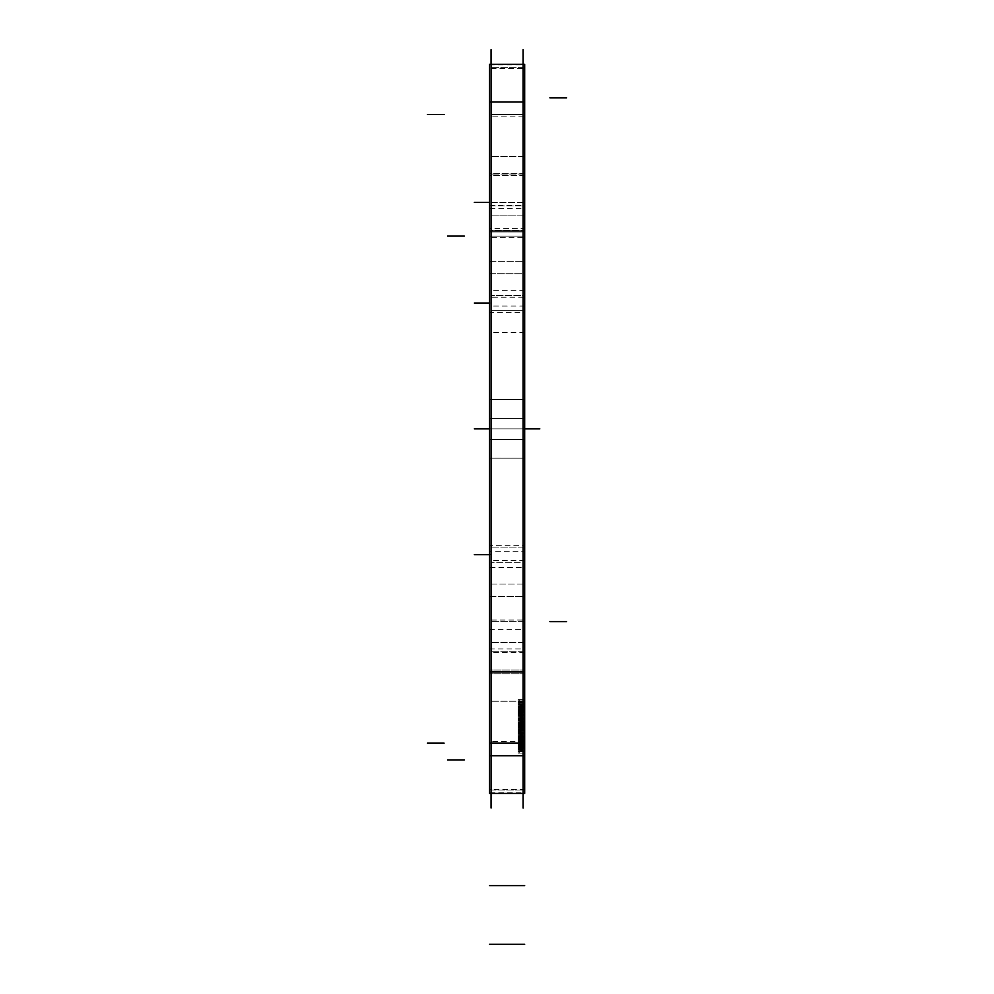 <?xml version="1.0" encoding="UTF-8"?>
<svg xmlns="http://www.w3.org/2000/svg" width="994" height="994" viewBox="0 0 994 994"><rect width="100%" height="100%" fill="white"/><g stroke="black" fill="none" stroke-linecap="round" stroke-linejoin="round"><path stroke-width="0.75" stroke-dasharray="4.97 3.73" d="M491.073 743.152L491.073 64.287L491.073 236.087L523.08 236.087L523.08 64.287L523.08 793.436L523.08 64.287L491.073 64.287L523.08 64.287L523.08 793.436L523.08 236.087L491.073 236.087L491.073 793.436L491.073 64.287L491.073 793.436L523.08 793.436L491.073 793.436L491.073 743.152M491.073 671.919L491.073 642.584L491.073 671.919C491.073 634.234 491.073 634.234 491.073 671.919C491.073 709.592 491.073 709.592 491.073 671.919L523.08 671.919L523.08 701.242L523.08 642.584L523.08 671.919C523.08 634.234 523.08 634.234 523.08 671.919C523.08 709.592 523.08 709.592 523.08 671.919L491.073 671.919M491.073 230.707L491.073 174.037C491.073 150.74 491.073 150.74 491.073 174.037L491.073 230.707C491.073 210.057 491.073 210.057 491.073 230.707L523.08 230.707L523.08 215.139L523.08 231.701L523.08 156.48L523.08 230.707C523.08 210.057 523.08 210.057 523.08 230.707L491.073 230.707M491.073 458.197L491.073 399.526L491.073 458.197L523.08 458.197L523.08 399.526L523.08 458.197L523.08 399.526L523.08 458.197L491.073 458.197L491.073 399.526L523.08 399.526L491.073 399.526L491.073 458.197M523.08 273.71L523.08 295.454L491.073 295.454L523.08 295.454L523.08 562.269L491.073 562.269L523.08 562.269L523.08 295.454L523.08 584.012L523.08 547.085L491.073 547.085L523.08 547.085L523.08 310.637L491.073 310.637L491.073 562.269L491.073 295.454L491.073 584.012L491.073 273.71L491.073 310.637L523.08 310.637L523.08 273.71L491.073 273.71M491.073 428.861L491.073 261.236L491.073 596.487L491.073 261.236L491.073 596.487L491.073 428.861L489.47 428.861L524.683 428.861L523.08 428.861L523.08 261.236L523.08 596.487L523.08 428.861L489.47 428.861L524.683 428.861L523.08 428.861L523.08 261.236L523.08 596.487L523.08 428.861L491.073 428.861M523.08 710.872L523.08 721.582L523.08 708.734L523.08 710.872L519.738 710.872L519.738 708.734L519.738 713.021L519.738 701.242L519.738 710.872L523.08 710.872L523.08 714.09L519.738 714.09L519.738 710.872L519.738 751.539L519.738 701.242L519.738 751.539L519.738 701.242L519.738 751.539L519.738 710.872L519.738 716.227L519.738 714.09L523.08 714.09L523.08 716.227L519.738 716.227L519.738 751.539L519.738 701.242L519.738 751.539L519.738 701.242L519.738 751.539L519.738 702.323L519.738 713.021L519.738 707.666L519.738 713.021L519.738 708.734L519.738 710.872L523.08 710.872L519.738 710.872L523.08 710.872L523.08 746.183L523.08 701.242L523.08 751.539L523.08 701.242L523.08 751.539L523.08 701.242L523.08 751.539L523.08 701.242L523.08 729.062L523.08 719.432L519.738 719.432L519.738 716.227L519.738 725.856L519.738 701.242L519.738 751.539L519.738 701.242L519.738 722.65L519.738 707.666L519.738 710.872L523.08 710.872L523.08 708.734L519.738 708.734L519.738 717.295L519.738 701.242L519.738 751.539L519.738 701.242L519.738 751.539L519.738 701.242L519.738 751.539L519.738 701.242L519.738 751.539L519.738 701.242L519.738 745.115L519.738 719.432L523.08 719.432L523.08 721.582L519.738 721.582L523.08 721.582L523.08 722.65L519.738 722.65L523.08 722.65L523.08 707.666L519.738 707.666L519.738 713.021L519.738 707.666L523.08 707.666L519.738 707.666L523.08 707.666L523.08 708.734L519.738 708.734L523.08 708.734L523.08 713.021L523.08 701.242L523.08 751.539L523.08 713.021L519.738 713.021L519.738 715.158L519.738 701.242L519.738 751.539L519.738 708.734L523.08 708.734L523.08 714.09L519.738 714.09L523.08 714.09L523.08 710.872L523.08 716.227L519.738 716.227L523.08 716.227L523.08 721.582L519.738 721.582L523.08 721.582L523.08 722.65L519.738 722.65L523.08 722.65L523.08 707.666L519.738 707.666L523.08 707.666L523.08 708.734L519.738 708.734L523.08 708.734L519.738 708.734L523.08 708.734L523.08 713.021L519.738 713.021L519.738 709.803L519.738 716.227L523.08 716.227L523.08 719.432L519.738 719.432L523.08 719.432L519.738 719.432L523.08 719.432L519.738 719.432L523.08 719.432L523.08 722.65L519.738 722.65L523.08 722.65L519.738 722.65L523.08 722.65L519.738 722.65L523.08 722.65L523.08 706.597L519.738 706.597L523.08 706.597L519.738 706.597L523.08 706.597L523.08 707.666L519.738 707.666L523.08 707.666L523.08 709.803L519.738 709.803L523.08 709.803L519.738 709.803L523.08 709.803L519.738 709.803L523.08 709.803L523.08 713.021L519.738 713.021L523.08 713.021L519.738 713.021L523.08 713.021L519.738 713.021L523.08 713.021L519.738 713.021L523.08 713.021L523.08 721.582L519.738 721.582L523.08 721.582L523.08 725.856L519.738 725.856L523.08 725.856L519.738 725.856L523.08 725.856L519.738 725.856L523.08 725.856L523.08 727.993L519.738 727.993L523.08 727.993L519.738 727.993L523.08 727.993L523.08 729.062L519.738 729.062L523.08 729.062L523.08 730.13L519.738 730.13L523.08 730.13L523.08 732.28L519.738 732.28L523.08 732.28L523.08 735.485L519.738 735.485L523.08 735.485L523.08 742.978L523.08 738.691L519.738 738.691L519.738 742.978L519.738 738.691L523.08 738.691L523.08 741.909L519.738 741.909L523.08 741.909L523.08 745.115L523.08 744.046L519.738 744.046L523.08 744.046L519.738 744.046L523.08 744.046L523.08 745.115L523.08 742.978L523.08 746.183L523.08 745.115L519.738 745.115L519.738 742.978L519.738 746.183L519.738 745.115L523.08 745.115L523.08 729.062L519.738 729.062L523.08 729.062L523.08 730.13L519.738 730.13L523.08 730.13L523.08 735.485L519.738 735.485L523.08 735.485L523.08 738.691L519.738 738.691L523.08 738.691L523.08 741.909L519.738 741.909L523.08 741.909L523.08 745.115L519.738 745.115L523.08 745.115L523.08 729.062L519.738 729.062L523.08 729.062L519.738 729.062L523.08 729.062L519.738 729.062L523.08 729.062L523.08 732.28L519.738 732.28L523.08 732.28L523.08 738.691L519.738 738.691L523.08 738.691L523.08 744.046L519.738 744.046L523.08 744.046L523.08 745.115L519.738 745.115L523.08 745.115L519.738 745.115L523.08 745.115L523.08 740.841L519.738 740.841L523.08 740.841L523.08 737.623L519.738 737.623L523.08 737.623L519.738 737.623L523.08 737.623L523.08 747.252L519.738 747.252L523.08 747.252L519.738 747.252L523.08 747.252L519.738 747.252L523.08 747.252L523.08 750.47L519.738 750.47L523.08 750.47L519.738 750.47L523.08 750.47L519.738 750.47L523.08 750.47L523.08 751.539L519.738 751.539L523.08 751.539L519.738 751.539L523.08 751.539L519.738 751.539L523.08 751.539L519.738 751.539L523.08 751.539L519.738 751.539L523.08 751.539L519.738 751.539L523.08 751.539L519.738 751.539L523.08 751.539L519.738 751.539L523.08 751.539L519.738 751.539L523.08 751.539L523.08 748.32L519.738 748.32L523.08 748.32L523.08 739.76L519.738 739.76L523.08 739.76L519.738 739.76L523.08 739.76L523.08 734.417L519.738 734.417L523.08 734.417L519.738 734.417L523.08 734.417L523.08 723.719L519.738 723.719L523.08 723.719L519.738 723.719L523.08 723.719L523.08 707.666L519.738 707.666L523.08 707.666L523.08 710.872L519.738 710.872L523.08 710.872L523.08 708.734L523.08 710.872M523.08 717.295L519.738 717.295L523.08 717.295L519.738 717.295L523.08 717.295L523.08 722.65L523.08 704.46L519.738 704.46L523.08 704.46L519.738 704.46L523.08 704.46L523.08 713.021L519.738 713.021L523.08 713.021L523.08 709.803L519.738 709.803L523.08 709.803L523.08 705.529L519.738 705.529L523.08 705.529L519.738 705.529L523.08 705.529L523.08 702.323L519.738 702.323L523.08 702.323L519.738 702.323L523.08 702.323L519.738 702.323L523.08 702.323L519.738 702.323L523.08 702.323L523.08 701.242L519.738 701.242L523.08 701.242L519.738 701.242L523.08 701.242L519.738 701.242L523.08 701.242L519.738 701.242L523.08 701.242L519.738 701.242L523.08 701.242L519.738 701.242L523.08 701.242L519.738 701.242L523.08 701.242L519.738 701.242L523.08 701.242L523.08 746.183L519.738 746.183L523.08 746.183L519.738 746.183L523.08 746.183L519.738 746.183L523.08 746.183L523.08 701.242L523.08 751.539L523.08 701.242L523.08 751.539L523.08 711.952L519.738 711.952L523.08 711.952L523.08 751.539L523.08 711.952L523.08 751.539L523.08 742.978L519.738 742.978L523.08 742.978L519.738 742.978L523.08 742.978L519.738 742.978L523.08 742.978L523.08 731.211L519.738 731.211L523.08 731.211L519.738 731.211L523.08 731.211L523.08 726.925L519.738 726.925L523.08 726.925L523.08 724.788L519.738 724.788L523.08 724.788L519.738 724.788L523.08 724.788L519.738 724.788L523.08 724.788L523.08 720.501L519.738 720.501L523.08 720.501L519.738 720.501L523.08 720.501L519.738 720.501L523.08 720.501L523.08 701.242L523.08 751.539L523.08 701.242L523.08 708.734L519.738 708.734L523.08 708.734L519.738 708.734L523.08 708.734L519.738 708.734L523.08 708.734L523.08 713.021L523.08 706.597L519.738 706.597L523.08 706.597L523.08 715.158L519.738 715.158L523.08 715.158L523.08 701.242L523.08 745.115L523.08 724.788L523.08 736.554L519.738 736.554L523.08 736.554L523.08 751.539L523.08 715.158L523.08 751.539L523.08 733.348L519.738 733.348L523.08 733.348L523.08 701.242L523.08 751.539L523.08 717.295L519.738 717.295L523.08 717.295M491.073 808.023L491.073 49.7M489.47 439.385L524.683 439.385L524.683 261.236L524.683 439.385L489.47 439.385L489.47 261.236L489.47 439.385M523.08 808.023L523.08 49.7L523.08 808.023M489.47 418.337L524.683 418.337L524.683 596.487L524.683 418.337L489.47 418.337L489.47 596.487L489.47 418.337M524.683 673.758L489.47 673.758L489.47 642.584L489.47 673.758L524.683 673.758L524.683 642.584L524.683 673.758M524.683 670.068L489.47 670.068L489.47 701.242L489.47 670.068L524.683 670.068L524.683 701.242L524.683 670.068M524.683 173.615L489.47 173.615L489.47 231.701L489.47 173.615L524.683 173.615L524.683 231.701L524.683 230.173L489.47 230.173L524.683 230.173L524.683 231.701L524.683 173.615M524.683 231.975L489.47 231.975L489.47 215.139L489.47 231.975L524.683 231.975L524.683 215.139L524.683 231.975M524.683 175.466L489.47 175.466L489.47 156.48L489.47 175.466L524.683 175.466L524.683 156.48L524.683 175.466M524.683 399.588L489.47 399.526L489.47 458.197L489.47 399.526L524.683 399.588L524.683 458.197L489.47 458.135L524.683 458.197L524.683 399.588M524.683 560.467L489.47 560.467L489.47 584.012L489.47 545.321L524.683 545.321L524.683 584.012L489.47 584.012L524.683 584.012L524.683 560.467M524.683 306.028L489.47 306.028L489.47 551.695L524.683 551.695L524.683 306.028M524.683 273.71L524.683 312.402L489.47 312.402L489.47 273.71L489.47 297.256L524.683 297.256L524.683 273.71L489.47 273.71M524.683 290.248L489.47 290.248L489.47 567.475L524.683 567.475L524.683 290.248M489.47 101.997L489.47 116.161L524.683 116.161L524.683 101.997M489.47 64.287L524.683 64.287L489.47 64.287L524.683 64.287L489.47 64.287L524.683 64.287L524.683 68.412L489.47 68.412L489.47 64.287M489.47 64.908L524.683 64.908L524.683 208.728L489.47 208.728L489.47 64.908M489.47 205.298L524.683 205.298L524.683 237.69L489.47 237.69L489.47 205.298M489.47 629.339L524.683 629.339L524.683 228.384L489.47 228.384L489.47 629.339M524.683 652.424L489.47 652.424L489.47 620.032L524.683 620.032L524.683 652.424M489.47 648.995L524.683 648.995L524.683 792.814L489.47 792.814L489.47 648.995M489.47 793.411L489.47 789.311L524.683 789.311L524.683 793.436L489.47 793.398L524.683 793.411M489.47 793.436L524.683 793.436L489.47 793.436M489.47 755.726L489.47 741.561L524.683 741.561L524.683 755.726M518.135 713.021L524.683 713.021L518.135 713.021M519.738 753.129L519.738 699.652L519.738 753.129M518.135 707.591L524.683 707.591L524.683 712.015L518.135 712.015L524.683 712.015L524.683 707.591L524.683 712.015L518.135 712.015L518.135 707.591L524.683 707.591L518.135 707.591L518.135 712.015L518.135 707.591M518.135 707.156L524.683 707.156L524.683 714.562L524.683 708.287L524.683 714.537L524.683 708.287L518.135 708.287L524.683 708.287L518.135 708.287L524.683 708.287L524.683 714.537L524.683 707.181L524.683 709.256L518.135 709.256L524.683 709.256L518.135 709.256L518.135 707.156L518.135 709.256L524.683 709.256L524.683 707.156L524.683 714.562L524.683 708.287L518.135 708.287L518.135 714.537L524.683 714.562L518.135 714.537L518.135 708.287L518.135 714.537L524.683 714.537L518.135 714.537L518.135 708.287L518.135 714.537L524.683 714.562L518.135 714.562L518.135 707.181L524.683 707.156L518.135 707.181L518.135 714.562L524.683 714.537L518.135 714.537L518.135 707.181L524.683 707.156L518.135 707.156L518.135 709.256L518.135 707.156L524.683 707.181L518.135 707.181M518.135 707.666L524.683 707.666L518.135 707.666M518.135 711.779L524.683 711.779L524.683 707.84L518.135 707.84L518.135 711.779M518.135 715.605L524.683 715.605L524.683 709.356L524.683 715.605L518.135 715.605L518.135 709.356L524.683 709.356L524.683 715.605L518.135 715.605L518.135 709.356L524.683 709.356L518.135 709.356L518.135 715.605M518.135 717.817L524.683 717.817L524.683 712.487L524.683 717.817L518.135 717.817L518.135 712.487L524.683 712.487L524.683 717.817L518.135 717.817L524.683 717.817L524.683 711.418L524.683 718.898L524.683 711.418L524.683 716.749L524.683 711.418L518.135 711.418L518.135 718.898L524.683 718.898L524.683 711.418L518.135 711.418L524.683 711.418L518.135 711.418L518.135 716.749L524.683 716.749L518.135 716.749L518.135 711.418L524.683 711.418L518.135 711.418L524.683 711.418L524.683 718.898L518.135 718.898L518.135 711.418L518.135 717.817L518.135 712.487L524.683 712.487L518.135 712.487L518.135 717.817M518.135 720.948L524.683 720.948L524.683 713.605L518.135 713.605L518.135 720.985L518.135 714.711L524.683 714.711L524.683 720.948L518.135 720.948L524.683 720.948L518.135 720.985L524.683 720.948L524.683 714.711L518.135 714.711L518.135 720.948L518.135 714.711L524.683 714.711L518.135 714.711L518.135 720.948M518.135 722.476L524.683 722.476L524.683 718.538L518.135 718.538L518.135 722.476L524.683 722.427L524.683 729.285L518.135 729.285L518.135 722.427M518.135 723.16L524.683 723.16L524.683 721.06L524.683 723.16L518.135 723.123L518.135 721.06L524.683 721.06L524.683 723.16L524.683 715.742L518.135 715.742L518.135 723.123L524.683 723.16L518.135 723.16L524.683 723.16L524.683 721.06L518.135 721.06L518.135 723.16L518.135 721.06L524.683 721.06L518.135 721.06L518.135 723.16M518.135 722.65L524.683 722.65L518.135 722.65M518.135 724.03L524.683 724.03L524.683 722.327L518.135 722.327L518.135 724.03L524.683 723.98L524.683 718.103L518.135 718.103L518.135 723.98M518.135 726.577L524.683 726.577L524.683 722.986L518.135 722.986L518.135 726.577L524.683 726.577L524.683 724.054L518.135 724.054L524.683 724.054L524.683 726.577L518.135 726.577L518.135 724.054L518.135 726.577M518.135 731.273L524.683 731.273L524.683 724.713L518.135 724.713L518.135 731.273M518.135 735.846L524.683 735.846L524.683 728.701L518.135 728.701L524.683 728.726L524.683 725.135L518.135 725.135L518.135 735.846M518.135 741.362L524.683 741.362L524.683 732.814L524.683 738.157L518.135 738.157L518.135 732.814L524.683 732.814L518.135 732.814L524.683 732.814L524.683 741.362L524.683 732.814L518.135 732.814L518.135 741.362L524.683 741.362L518.135 741.362L518.135 732.814L518.135 741.362M518.135 745.475L524.683 745.475L524.683 738.331L518.135 738.331L518.135 745.475L524.683 745.512L524.683 743.649L524.683 745.512L518.135 745.512L518.135 743.649L524.683 743.649L518.135 743.649L518.135 745.512M518.135 749.464L524.683 749.464L524.683 742.903L518.135 742.903L518.135 749.464M518.135 751.191L524.683 751.191L524.683 747.6L518.135 747.6L518.135 751.191M518.135 751.849L524.683 751.849L524.683 750.147L524.683 751.849L524.683 750.147L524.683 751.849L524.683 750.147L518.135 750.147L524.683 750.147L518.135 750.147L518.135 751.849L518.135 750.147L524.683 750.147L518.135 750.147L524.683 750.147L524.683 751.849L518.135 751.849L524.683 751.849L518.135 751.849L518.135 750.147L518.135 751.849L518.135 750.147L518.135 751.849L524.683 751.849L518.135 751.849M518.135 751.539L524.683 751.539L518.135 751.539M518.135 746.419L524.683 746.419L524.683 751.302L524.683 746.419L524.683 751.302L518.135 751.302L524.683 751.302L518.135 751.302L518.135 746.419L518.135 751.302L518.135 746.419L524.683 746.419L518.135 746.419M518.135 740.53L524.683 740.53L524.683 748.631L518.135 748.631L518.135 740.53M518.135 736.069L524.683 736.069L524.683 743.45L518.135 743.45L524.683 743.425L524.683 737.175L524.683 743.425L518.135 743.425L518.135 736.069M518.135 737.623L524.683 737.623L518.135 737.623M518.135 742.356L524.683 742.356L524.683 736.107L518.135 736.107L524.683 736.144L524.683 744.456L518.135 744.456L518.135 736.144L518.135 742.356M518.135 745.189L524.683 745.189L524.683 739.698L518.135 739.698L518.135 745.189L524.683 745.189L524.683 740.766L524.683 745.189L518.135 745.189L518.135 740.766L524.683 740.766L518.135 740.766L518.135 745.189M518.135 745.115L524.683 745.115L518.135 745.115M518.135 741.002L524.683 741.002L524.683 744.941L518.135 744.941L518.135 741.002M518.135 737.362L524.683 737.362L524.683 743.239L518.135 743.239L518.135 737.362M518.135 733.895L524.683 733.895L524.683 740.294L518.135 740.294L524.683 740.294L524.683 733.895L524.683 740.294L518.135 740.294L518.135 733.895L524.683 733.895L518.135 733.895L518.135 740.294L518.135 733.895M518.135 730.938L524.683 730.938L524.683 736.827L518.135 736.827L518.135 730.938M518.135 729.236L524.683 729.236L524.683 733.174L518.135 733.174L518.135 729.236M518.135 728.677L524.683 728.677L524.683 730.528L518.135 730.528L518.135 728.677M518.135 729.062L524.683 729.062L518.135 729.062M518.135 727.596L524.683 727.596L524.683 729.459L518.135 729.459L518.135 727.596M518.135 720.439L524.683 720.439L524.683 726.999L518.135 726.999L518.135 720.439M518.135 703.317L524.683 703.317L524.683 709.878L524.683 703.317L524.683 709.878L518.135 709.878L524.683 709.878L518.135 709.878L518.135 703.317L518.135 709.878L518.135 703.317L524.683 703.317L518.135 703.317M518.135 701.59L524.683 701.59L524.683 705.181L524.683 701.59L524.683 705.181L518.135 705.181L524.683 705.181L518.135 705.181L518.135 701.59L518.135 705.181L518.135 701.59L524.683 701.59L518.135 701.59M518.135 700.857L524.683 700.857L524.683 702.708L518.135 702.708L518.135 700.857M524.683 701.242L489.47 701.242M518.135 702.634L524.683 702.634L524.683 700.932L518.135 700.932L524.683 700.932L524.683 702.634L524.683 700.932L518.135 700.932L524.683 700.981L524.683 702.584L518.135 702.547L524.683 702.584L524.683 701.019L518.135 701.019L518.135 702.547L518.135 700.981L524.683 700.932L524.683 702.634L518.135 702.634L518.135 700.932L518.135 702.634L524.683 702.634L518.135 702.634L518.135 700.932L518.135 702.634M518.135 706.498L524.683 706.498L524.683 701.342L518.135 701.342L524.683 701.342L524.683 706.498L524.683 701.342L518.135 701.342L524.683 701.342L524.683 706.498L518.135 706.498L518.135 701.342L518.135 706.498L524.683 706.498L518.135 706.498L518.135 701.342L518.135 706.498M518.135 711.095L524.683 711.095L524.683 704.237L518.135 704.237L524.683 704.237L524.683 711.095L524.683 704.237L518.135 704.237L524.683 704.237L524.683 711.095L518.135 711.095L518.135 704.237L518.135 711.095L524.683 711.095L518.135 711.095L518.135 704.237L518.135 711.095M518.135 710.35L524.683 710.35L524.683 753.129L524.683 710.35L518.135 710.35L518.135 753.129L524.683 753.129L524.683 699.652L524.683 753.129L524.683 727.471L518.135 727.471L524.683 727.471L524.683 746.705L524.683 727.471L518.135 727.471L518.135 746.705L524.683 746.705L518.135 746.705L518.135 727.471L518.135 753.129L524.683 753.129L518.135 753.129L518.135 710.35M518.135 753.03L524.683 753.03L524.683 710.449L524.683 753.03L518.135 753.03L518.135 710.449L524.683 710.449L518.135 710.449L518.135 753.03M518.135 699.652L524.683 699.652L524.683 753.129L518.135 753.129L518.135 699.652L518.135 753.129L524.683 753.129L518.135 753.129L524.683 753.129L524.683 699.652L524.683 730.665L518.135 730.652L524.683 730.652L524.683 728.552L524.683 730.652L518.135 730.665L518.135 728.552L524.683 728.552L518.135 728.552L518.135 730.652L518.135 699.652L524.683 699.652L524.683 753.129L518.135 753.129L518.135 744.593L524.683 744.593L518.135 744.593L518.135 753.129L524.683 753.129L518.135 753.129L518.135 699.652L524.683 699.652L518.135 699.652L518.135 753.129L518.135 699.652L524.683 699.652L518.135 699.652L524.683 699.652L524.683 708.188L518.135 708.188L518.135 699.652M518.135 747.687L524.683 747.687L524.683 699.739L524.683 747.687L518.135 747.687L518.135 699.739L524.683 699.739L518.135 699.739L518.135 747.687M518.135 727.658L524.683 727.658L524.683 725.135L518.135 725.135L524.683 725.135L524.683 727.658L518.135 727.658L518.135 725.135L518.135 727.658L524.683 727.683L524.683 729.385L518.135 729.385L518.135 727.683M518.135 732.491L524.683 732.491L524.683 725.645L518.135 725.645L524.683 725.645L524.683 732.491L518.135 732.491L518.135 725.645L518.135 732.491L524.683 732.541L524.683 726.664L518.135 726.664L518.135 732.541M518.135 735.933L524.683 735.933L524.683 729.683L524.683 735.933L524.683 729.683L518.135 729.683L524.683 729.683L518.135 729.683L518.135 735.933L518.135 729.683L518.135 735.933L524.683 735.933L518.135 735.933M518.135 744.494L524.683 744.494L524.683 738.244L518.135 738.244L524.683 738.244L524.683 744.494L518.135 744.494L518.135 738.244L518.135 744.494M518.135 748.544L524.683 748.544L524.683 741.686L524.683 748.544L524.683 741.686L518.135 741.686L524.683 741.686L518.135 741.686L524.683 741.686L524.683 748.544L518.135 748.544L518.135 741.686L518.135 748.544L518.135 741.686L518.135 748.544L524.683 748.544L518.135 748.544M518.135 751.439L524.683 751.439L524.683 746.283L518.135 746.283L524.683 746.283L524.683 751.439L518.135 751.439L518.135 746.283L518.135 751.439M518.135 722.029L524.683 722.029L524.683 715.779L518.135 715.779L524.683 715.779L524.683 722.029L524.683 715.779L518.135 715.779L518.135 722.029L524.683 722.029L518.135 722.029L518.135 715.779L518.135 722.029M518.135 726.067L524.683 726.067L524.683 719.221L518.135 719.221L524.683 719.221L524.683 726.067L524.683 719.221L518.135 719.221L518.135 726.067L524.683 726.067L518.135 726.067L518.135 719.221L518.135 726.067M518.135 724.241L524.683 724.241L524.683 706.075L518.135 706.075L524.683 706.075L524.683 724.241L524.683 705.007L518.135 705.007L524.683 705.007L524.683 725.309L518.135 725.309L518.135 705.007L518.135 724.241L518.135 706.075L518.135 724.241L524.683 724.241L518.135 724.241M518.135 718.302L524.683 718.302L524.683 722.713L518.135 722.713L524.683 722.713L524.683 718.302L524.683 722.713L518.135 722.713L518.135 718.302L524.683 718.302L518.135 718.302L518.135 722.713L518.135 718.302M518.135 730.764L524.683 730.764L524.683 737.001L518.135 737.001L524.683 737.001L524.683 730.764L518.135 730.764L518.135 737.001L518.135 730.764M518.135 729L524.683 729L524.683 733.41L518.135 733.41L524.683 733.41L524.683 723.818L518.135 723.818L518.135 733.41L518.135 729L524.683 729L518.135 728.962M518.135 743.537L524.683 743.537L524.683 745.624L518.135 745.624L524.683 745.624L524.683 743.537L518.135 743.537L518.135 745.624L518.135 743.537M518.135 737.175L524.683 737.175L518.135 737.175L518.135 743.425L518.135 737.175M518.135 718.898L524.683 718.898L518.135 718.898L518.135 711.418L518.135 718.898M518.135 718.364L524.683 718.364L524.683 747.264L524.683 721.582L518.135 721.582L518.135 747.252L524.683 747.264L518.135 747.252L518.135 718.364M518.135 713.729L524.683 713.729L524.683 720.874L518.135 720.874L518.135 713.729M518.135 708.474L524.683 708.474L524.683 714.351L524.683 708.474L518.135 708.474L518.135 714.351L524.683 714.351L518.135 714.351L518.135 708.474M518.135 706.771L524.683 706.771L524.683 710.71L524.683 706.771L518.135 706.771L518.135 710.71L524.683 710.71L518.135 710.71L518.135 706.771M518.135 706.274L524.683 706.274L524.683 707.989L524.683 706.274L518.135 706.274L518.135 707.989L524.683 707.989L518.135 707.989L518.135 706.274M518.135 706.597L524.683 706.597L518.135 706.597M518.135 746.183L524.683 746.183L518.135 746.183M518.135 730.031L524.683 730.031L524.683 724.887L518.135 724.887L518.135 730.031M518.135 719.668L524.683 719.668L524.683 724.551L524.683 719.668L518.135 719.668L518.135 724.551L524.683 724.551L518.135 724.551L518.135 719.668M518.135 719.122L524.683 719.122L524.683 720.824L524.683 719.122L518.135 719.122L518.135 720.824L524.683 720.824L518.135 720.824L518.135 719.122M518.135 719.432L524.683 719.432L518.135 719.432M518.135 734.827L524.683 734.827L524.683 726.515L518.135 726.515L518.135 734.827M518.135 739.225L524.683 739.225L524.683 731.746L518.135 731.746L518.135 739.225M518.135 737.262L524.683 737.262L524.683 744.407L524.683 737.262L518.135 737.262L518.135 744.407L524.683 744.407L518.135 744.407L518.135 737.262M518.135 738.691L524.683 738.691L518.135 738.691M518.135 746.009L524.683 746.009L524.683 742.083L524.683 746.009L518.135 746.009L518.135 742.083L524.683 742.083L518.135 742.083L518.135 746.009M518.135 746.581L524.683 746.581L524.683 744.717L524.683 746.581L518.135 746.581L518.135 744.717L524.683 744.717L518.135 744.717L518.135 746.581M518.135 738.43L524.683 738.43L524.683 744.307L518.135 744.307L518.135 738.43M518.135 735.038L524.683 735.038L524.683 741.288L518.135 741.288L518.135 735.038M518.135 724.961L524.683 724.961L524.683 728.888L518.135 728.888L518.135 724.961M518.135 724.39L524.683 724.39L524.683 726.254L524.683 724.39L518.135 724.39L518.135 726.254L524.683 726.254L518.135 726.254L518.135 724.39M518.135 724.788L524.683 724.788L518.135 724.788M518.135 706.523L524.683 706.523L524.683 710.946L518.135 710.946L518.135 706.523M518.135 706.088L524.683 706.088L524.683 708.175L518.135 708.175L518.135 706.088M523.08 174.037C523.08 150.74 523.08 150.74 523.08 174.037L491.073 174.037L523.08 174.037M523.08 722.65L523.08 706.597L523.08 722.65L519.738 722.65L523.08 722.65M491.073 64.287L523.08 64.287L491.073 64.287M523.08 67.679L491.073 67.679L523.08 67.679M491.073 205.957L523.08 205.957L491.073 205.957M523.08 621.635L491.073 621.635L523.08 621.635M491.073 790.044L523.08 790.044L491.073 790.044M523.08 651.766L491.073 651.766L523.08 651.766M491.073 793.436L523.08 793.436L491.073 793.436M523.08 707.666L519.738 707.666L523.08 707.666M523.08 716.227L519.738 716.227L523.08 716.227M523.08 719.432L519.738 719.432L523.08 719.432M523.08 725.856L519.738 725.856L523.08 725.856M523.08 730.13L519.738 730.13L523.08 730.13M523.08 734.417L519.738 734.417L523.08 734.417M523.08 739.76L519.738 739.76L523.08 739.76M523.08 750.47L519.738 750.47L523.08 750.47M523.08 751.539L519.738 751.539L523.08 751.539M523.08 741.909L519.738 741.909L523.08 741.909M523.08 737.623L519.738 737.623L523.08 737.623M523.08 744.046L519.738 744.046L523.08 744.046M523.08 745.115L519.738 745.115L523.08 745.115M523.08 729.062L519.738 729.062L523.08 729.062M523.08 727.993L519.738 727.993L523.08 727.993M523.08 721.582L519.738 721.582L523.08 721.582M523.08 713.021L519.738 713.021L523.08 713.021M523.08 701.242L491.073 701.242M523.08 702.323L519.738 702.323L523.08 702.323M523.08 705.529L519.738 705.529L523.08 705.529M523.08 711.952L519.738 711.952L523.08 711.952M523.08 746.183L519.738 746.183L523.08 746.183M523.08 726.925L519.738 726.925L523.08 726.925M523.08 742.978L519.738 742.978L523.08 742.978M523.08 747.252L519.738 747.252L523.08 747.252M523.08 709.803L519.738 709.803L523.08 709.803M523.08 714.09L519.738 714.09L523.08 714.09M523.08 735.485L519.738 735.485L523.08 735.485M523.08 732.28L519.738 732.28L523.08 732.28M523.08 738.691L519.738 738.691L523.08 738.691M523.08 731.211L519.738 731.211L523.08 731.211M523.08 720.501L519.738 720.501L523.08 720.501M523.08 724.788L519.738 724.788L523.08 724.788M523.08 715.158L519.738 715.158L523.08 715.158M523.08 706.597L519.738 706.597L523.08 706.597M523.08 704.46L519.738 704.46L523.08 704.46M523.08 723.719L519.738 723.719L523.08 723.719M491.073 202.378L524.683 202.378L491.073 202.378M524.683 458.197L489.47 458.197L524.683 458.197M491.073 554.677L489.47 554.677M491.073 303.046L489.47 303.046M524.683 332.381L489.47 332.381M489.47 236.087L524.683 236.087M524.683 621.635L489.47 621.635M491.073 261.236L523.08 261.236M491.073 596.487L523.08 596.487M523.08 642.584L491.073 642.584M523.08 231.701L491.073 231.701L523.08 231.701M491.073 215.139L523.08 215.139M523.08 156.48L491.073 156.48M523.08 584.012L491.073 584.012M489.47 261.236L524.683 261.236M489.47 596.487L524.683 596.487M524.683 642.584L489.47 642.584M524.683 231.701L489.47 231.701L524.683 231.701M524.683 215.139L489.47 215.139M524.683 156.48L489.47 156.48M524.683 399.526L489.47 399.526L524.683 399.526"/><path stroke-width="1.49" d="M491.073 808.023L491.073 49.7M523.08 808.023L523.08 49.7L523.08 808.023M489.47 793.411L524.683 793.436L524.683 755.726L489.47 755.726L489.47 64.287L524.683 64.287L524.683 101.997L489.47 101.997M524.683 755.726L524.683 101.997M489.47 793.436L489.47 755.726M491.073 114.571L523.08 114.571L491.073 114.571M491.073 743.152L523.08 743.152L491.073 743.152M524.683 428.861L539.841 428.861L524.683 428.861M489.47 671.919L524.683 671.919L489.47 671.919M489.47 202.378L474.312 202.378L489.47 202.378M489.47 428.861L474.312 428.861L489.47 428.861M489.47 554.677L474.312 554.677M524.683 885.629L489.47 885.629M489.47 303.046L474.312 303.046M524.683 944.3L489.47 944.3M427.37 114.571L444.132 114.571M566.63 97.81L549.868 97.81M447.524 236.087L464.285 236.087M566.63 621.635L549.868 621.635M447.524 759.913L464.285 759.913M427.37 743.152L444.132 743.152M489.47 743.152L524.683 743.152"/></g></svg>
